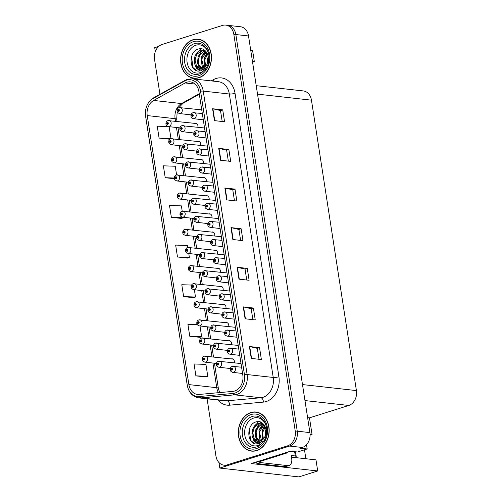 <?xml version="1.0" encoding="UTF-8"?>
<svg xmlns="http://www.w3.org/2000/svg" width="502" height="502" viewBox="0 0 502 502"><rect width="100%" height="100%" fill="white"/><g stroke="black" fill="none" stroke-linecap="round" stroke-linejoin="round"><path stroke-width="0.75" d="M209.077 199.714A3.276 2.566 -83.6 0 0 206.962 195.73A3.276 2.566 -83.6 0 0 206.109 195.811A3.276 2.566 -83.6 0 0 206.052 195.83M206.272 181.598A3.276 2.566 -83.6 0 0 204.157 177.608A3.276 2.566 -83.6 0 0 203.304 177.695A3.276 2.566 -83.6 0 0 203.247 177.714M214.687 235.959A3.276 2.566 -83.6 0 0 212.572 231.968A3.276 2.566 -83.6 0 0 211.718 232.056A3.276 2.566 -83.6 0 0 211.662 232.075M203.467 163.476A3.276 2.566 -83.6 0 0 201.352 159.492A3.276 2.566 -83.6 0 0 200.499 159.573A3.276 2.566 -83.6 0 0 200.442 159.592M200.662 145.36A3.276 2.566 -83.6 0 0 198.547 141.369A3.276 2.566 -83.6 0 0 197.694 141.457A3.276 2.566 -83.6 0 0 197.637 141.476M217.492 254.075A3.276 2.566 -83.6 0 0 215.377 250.084A3.276 2.566 -83.6 0 0 214.523 250.172A3.276 2.566 -83.6 0 0 214.473 250.191M220.296 272.197A3.276 2.566 -83.6 0 0 218.188 268.206A3.276 2.566 -83.6 0 0 217.328 268.294A3.276 2.566 -83.6 0 0 217.278 268.313M223.101 290.313A3.276 2.566 -83.6 0 0 220.993 286.328A3.276 2.566 -83.6 0 0 220.133 286.41A3.276 2.566 -83.6 0 0 220.083 286.429M225.906 308.435A3.276 2.566 -83.6 0 0 223.798 304.444A3.276 2.566 -83.6 0 0 222.938 304.532A3.276 2.566 -83.6 0 0 222.888 304.551M228.711 326.551A3.276 2.566 -83.6 0 0 226.603 322.566A3.276 2.566 -83.6 0 0 225.743 322.654A3.276 2.566 -83.6 0 0 225.693 322.673M231.516 344.673A3.276 2.566 -83.6 0 0 229.408 340.682A3.276 2.566 -83.6 0 0 228.548 340.77A3.276 2.566 -83.6 0 0 228.498 340.789M234.321 362.795A3.276 2.566 -83.6 0 0 232.213 358.804A3.276 2.566 -83.6 0 0 231.359 358.892A3.276 2.566 -83.6 0 0 231.303 358.911M211.882 217.837A3.276 2.566 -83.6 0 0 209.767 213.846A3.276 2.566 -83.6 0 0 208.914 213.934A3.276 2.566 -83.6 0 0 208.857 213.952M197.857 127.238A3.276 2.566 -83.6 0 0 195.742 123.247A3.276 2.566 -83.6 0 0 194.889 123.335A3.276 2.566 -83.6 0 0 194.832 123.354M291.505 457.134L315.978 459.863L317.697 470.964L251.295 463.559L290.407 451.223L297.504 452.013L307.174 448.964L300.077 448.173L302.286 447.477A12.286 9.62 -83.6 0 0 309.922 432.598L248.521 35.962A12.286 9.62 -83.6 0 0 240.408 26.738L227.732 25.326A12.286 9.62 -83.6 0 1 235.852 34.55A12.286 9.62 -83.6 0 0 227.732 25.326L225.705 25.1A12.286 9.62 -83.6 0 0 222.505 25.426L162.165 44.452A12.286 9.62 -83.6 0 0 154.528 59.33L159.943 94.326M306.509 444.69L307.174 448.964M158.82 46.372L154.716 47.671L155.319 51.593M252.581 62.198L254.332 61.646L252.613 50.551L250.749 50.338M207.081 398.795L215.929 455.967A12.286 9.62 -83.6 0 0 224.043 465.191A12.286 9.62 -83.6 0 0 227.249 464.865L287.59 445.839A12.286 9.62 -83.6 0 0 295.226 430.961L297.253 431.187L235.852 34.55L297.253 431.187A12.286 9.62 -83.6 0 1 289.616 446.065A12.286 9.62 -83.6 0 0 297.253 431.187L309.922 432.598M317.697 470.964L298.866 476.9L219.801 468.084L289.616 446.065L229.276 465.09A12.286 9.62 -83.6 0 1 226.076 465.417L224.043 465.191M218.935 462.511L219.801 468.084M256.221 85.685L303.333 90.937A12.286 9.62 96.4 0 1 311.453 100.162L356.414 390.581A12.286 9.62 96.4 0 1 348.777 405.459L309.477 417.852L307.607 417.645M309.477 417.852L312.049 434.5L310.085 434.28M254.332 61.646L252.468 61.439M310.098 435.115L312.049 434.5M305.862 458.734L304.482 449.811M193.069 39.696A19.66 15.386 -83.6 0 0 180.576 60.278A19.66 15.386 -83.6 0 0 193.835 78.262A19.66 15.386 -83.6 0 0 198.961 77.741A19.66 15.386 -83.6 0 0 211.461 57.159A19.66 15.386 -83.6 0 0 198.196 39.175A19.66 15.386 -83.6 0 0 193.069 39.696M193.678 78.036A19.66 15.386 -83.6 0 0 194.858 78.331M250.793 412.55A19.66 15.386 -83.6 0 0 238.293 433.132A19.66 15.386 -83.6 0 0 251.558 451.116A19.66 15.386 -83.6 0 0 256.679 450.595A19.66 15.386 -83.6 0 0 269.179 430.013A19.66 15.386 -83.6 0 0 255.913 412.029A19.66 15.386 -83.6 0 0 250.793 412.55M251.402 450.89A19.66 15.386 -83.6 0 0 252.575 451.185M186.863 82.209A13.108 10.26 96.4 0 1 190.277 81.864A13.108 10.26 96.4 0 1 198.936 91.703L242.817 375.145A13.108 10.26 96.4 0 1 232.884 391.378L199.162 394.453A13.108 10.26 96.4 0 1 197.537 394.434A13.108 10.26 96.4 0 1 188.877 384.595L147.23 115.573A13.108 10.26 96.4 0 1 153.65 100.45L185.138 82.955A13.108 10.26 96.4 0 1 186.863 82.209M186.549 80.169A15.217 11.904 -83.6 0 0 184.548 81.035L153.06 98.53A15.217 11.904 -83.6 0 0 145.605 116.087L187.252 385.109A15.217 11.904 -83.6 0 0 199.194 396.542L232.915 393.474A15.217 11.904 -83.6 0 0 244.443 374.636L200.562 91.188A15.217 11.904 -83.6 0 0 186.549 80.169M251.245 358.415L261.379 359.545L259.54 347.66L249.406 346.524L251.245 358.415M259.007 359.281L257.313 348.338L249.72 346.581A3.276 0.665 171.2 0 0 249.406 346.524M257.313 348.357L259.54 347.66M245.108 318.783L255.248 319.918L253.403 308.027L243.269 306.898L245.108 318.783M252.87 319.648L251.176 308.705L243.583 306.948A3.276 0.665 171.2 0 0 243.269 306.898M251.182 308.73L253.403 308.027M238.977 279.156L249.111 280.285L247.273 268.394L237.132 267.265L238.977 279.156M246.733 280.022L245.039 269.078L237.446 267.315A3.276 0.665 171.2 0 0 237.132 267.265M245.045 269.097L247.273 268.394M214.436 120.624L224.57 121.76L222.731 109.869L212.591 108.739L214.436 120.624M222.191 121.49L220.497 110.547L212.904 108.79A3.276 0.665 171.2 0 0 212.591 108.739M220.503 110.572L222.731 109.869M220.566 160.257L230.707 161.387L228.862 149.502L218.728 148.366L220.566 160.257M228.328 161.123L226.634 150.18L219.041 148.423A3.276 0.665 171.2 0 0 218.728 148.366M226.64 150.198L228.862 149.502M226.703 199.89L236.844 201.02L234.999 189.128L224.865 187.999L226.703 199.89M234.465 200.756L232.771 189.812L225.178 188.049A3.276 0.665 171.2 0 0 224.865 187.999M232.771 189.831L234.999 189.128M232.84 239.523L242.974 240.653L241.136 228.761L230.995 227.632L232.84 239.523M240.602 240.389L238.908 229.445L231.309 227.682A3.276 0.665 171.2 0 0 230.995 227.632M238.908 229.464L241.136 228.761M295.226 430.961L233.825 34.324A12.286 9.62 -83.6 0 0 225.705 25.1M197.299 324.675L187.917 324.355L189.762 336.24L199.89 337.325M195.893 375.872L207.772 376.287L205.927 364.396L194.054 363.981L195.893 375.872L206.027 376.958M182.201 211.141L181.385 205.87L169.513 205.456L171.358 217.347L181.486 218.426M176.591 174.903L175.254 166.237L163.376 165.823L165.221 177.714L174.426 178.743M168.314 126.579L157.245 126.197L159.084 138.081L169.212 139.167M191.582 285.061L181.787 284.722L183.625 296.613L193.753 297.692M187.817 247.386L187.522 245.497L175.65 245.089L177.488 256.98L187.622 258.059M177.488 256.98L189.361 257.388L188.765 253.51M189.361 257.388L187.528 258.097M171.358 217.347L183.23 217.755L183.155 217.266M183.23 217.755L181.391 218.464M165.221 177.714L174.332 178.028M159.084 138.081L170.956 138.496L169.124 126.667M170.956 138.496L169.118 139.205M183.625 296.613L195.498 297.021L194.374 289.748M195.498 297.021L193.659 297.73M189.762 336.24L201.635 336.654L199.984 325.986M201.635 336.654L199.796 337.363M207.772 376.287L205.933 376.989M256.924 412.186A19.66 15.386 -83.6 0 0 255.713 412.217M199.206 39.332A19.66 15.386 -83.6 0 0 197.989 39.363M168.314 120.568A3.075 2.403 96.4 0 1 169.111 120.486A3.075 2.403 96.4 0 1 171.182 123.297A3.075 2.403 96.4 0 1 169.23 126.51A3.075 2.403 96.4 0 1 168.434 126.592C166.808 125.939 165.986 125.149 165.98 124.22A2.046 0.471 -10.9 0 1 166.72 123.693A1.023 0.803 -83.6 0 0 168.295 123.147A1.023 0.803 -83.6 0 0 166.708 123.605L167.185 123.479A0.408 0.32 96.4 0 1 167.825 123.366A0.408 0.32 96.4 0 1 167.191 123.517L166.72 123.693M167.793 123.548L167.185 123.479M166.708 123.605A2.046 0.364 173.2 0 0 165.942 123.988A2.046 0.364 173.2 0 0 166.03 124.076M167.781 123.58L167.191 123.517M179.415 107.547A3.075 2.403 96.4 0 1 180.218 107.466A3.075 2.403 96.4 0 1 182.289 110.277A3.075 2.403 96.4 0 1 180.337 113.49A3.075 2.403 96.4 0 1 179.534 113.571C177.909 112.919 177.093 112.128 177.08 111.193A2.046 0.471 -10.9 0 1 177.827 110.666A1.023 0.803 -83.6 0 0 179.402 110.126A1.023 0.803 -83.6 0 0 177.815 110.584L178.292 110.459A0.408 0.32 96.4 0 1 178.932 110.346A0.408 0.32 96.4 0 1 178.298 110.49L177.827 110.666M178.9 110.528L178.292 110.459M177.815 110.584A2.046 0.364 173.2 0 0 177.049 110.967A2.046 0.364 173.2 0 0 177.137 111.055M178.888 110.559L178.298 110.49M193.333 112.674A3.075 2.403 96.4 0 1 194.13 112.592A3.075 2.403 96.4 0 1 196.207 115.404A3.075 2.403 96.4 0 1 194.255 118.623A3.075 2.403 96.4 0 1 193.452 118.704C191.827 118.052 191.011 117.261 190.998 116.326A2.046 0.471 -10.9 0 1 191.745 115.799A1.023 0.803 -83.6 0 0 193.314 115.259A1.023 0.803 -83.6 0 0 191.726 115.711L192.21 115.592A0.408 0.32 96.4 0 1 192.85 115.473A0.408 0.32 96.4 0 1 192.21 115.623L191.745 115.799M192.818 115.655L192.21 115.592M191.726 115.711A2.046 0.364 173.2 0 0 190.961 116.094A2.046 0.364 173.2 0 0 191.049 116.182M192.806 115.692L192.21 115.623M171.119 138.684A3.075 2.403 96.4 0 1 171.916 138.608A3.075 2.403 96.4 0 1 173.987 141.413A3.075 2.403 96.4 0 1 172.035 144.632A3.075 2.403 96.4 0 1 171.238 144.714C169.613 144.061 168.791 143.271 168.785 142.336A2.046 0.471 -10.9 0 1 169.525 141.809A1.023 0.803 -83.6 0 0 171.1 141.269A1.023 0.803 -83.6 0 0 169.513 141.721L169.99 141.602A0.408 0.32 96.4 0 1 170.63 141.482A0.408 0.32 96.4 0 1 169.996 141.633L169.525 141.809M170.605 141.671L169.99 141.602M169.513 141.721A2.046 0.364 173.2 0 0 168.747 142.104A2.046 0.364 173.2 0 0 168.835 142.198M170.586 141.702L169.996 141.633M173.924 156.806A3.075 2.403 96.4 0 1 174.721 156.724A3.075 2.403 96.4 0 1 176.792 159.536A3.075 2.403 96.4 0 1 174.84 162.748A3.075 2.403 96.4 0 1 174.043 162.83C172.418 162.177 171.596 161.387 171.59 160.458A2.046 0.471 -10.9 0 1 172.33 159.931A1.023 0.803 -83.6 0 0 173.905 159.385A1.023 0.803 -83.6 0 0 172.318 159.843L172.795 159.718A0.408 0.32 96.4 0 1 173.435 159.605A0.408 0.32 96.4 0 1 172.801 159.755L172.33 159.931M173.41 159.787L172.795 159.718M172.318 159.843A2.046 0.364 173.2 0 0 171.552 160.226A2.046 0.364 173.2 0 0 171.64 160.314M173.391 159.818L172.801 159.755M176.729 174.928A3.075 2.403 96.4 0 1 177.526 174.847A3.075 2.403 96.4 0 1 179.597 177.652A3.075 2.403 96.4 0 1 177.645 180.871A3.075 2.403 96.4 0 1 176.848 180.952C175.223 180.3 174.401 179.509 174.395 178.574A2.046 0.471 -10.9 0 1 175.135 178.047A1.023 0.803 -83.6 0 0 176.71 177.507A1.023 0.803 -83.6 0 0 175.123 177.965L175.6 177.84A0.408 0.32 96.4 0 1 176.24 177.727A0.408 0.32 96.4 0 1 175.606 177.871L175.135 178.047M176.215 177.909L175.6 177.84M175.123 177.965A2.046 0.364 173.2 0 0 174.357 178.348A2.046 0.364 173.2 0 0 174.445 178.436M176.202 177.94L175.606 177.871M179.534 193.044A3.075 2.403 96.4 0 1 180.331 192.963A3.075 2.403 96.4 0 1 182.402 195.774A3.075 2.403 96.4 0 1 180.45 198.993A3.075 2.403 96.4 0 1 179.653 199.068C178.028 198.422 177.206 197.625 177.2 196.696A2.046 0.471 -10.9 0 1 177.94 196.169A1.023 0.803 -83.6 0 0 179.515 195.629A1.023 0.803 -83.6 0 0 177.928 196.081L178.405 195.956A0.408 0.32 96.4 0 1 179.045 195.843A0.408 0.32 96.4 0 1 178.411 195.993L177.94 196.169M179.019 196.025L178.405 195.956M177.928 196.081A2.046 0.364 173.2 0 0 177.162 196.464A2.046 0.364 173.2 0 0 177.25 196.552M179.007 196.056L178.411 195.993M182.22 125.663A3.075 2.403 96.4 0 1 183.023 125.582A3.075 2.403 96.4 0 1 185.094 128.393A3.075 2.403 96.4 0 1 183.142 131.612A3.075 2.403 96.4 0 1 182.339 131.693C180.714 131.041 179.898 130.25 179.885 129.315A2.046 0.471 -10.9 0 1 180.632 128.788A1.023 0.803 -83.6 0 0 182.207 128.248A1.023 0.803 -83.6 0 0 180.62 128.7L181.096 128.581A0.408 0.32 96.4 0 1 181.737 128.462A0.408 0.32 96.4 0 1 181.103 128.612L180.632 128.788M181.705 128.644L181.096 128.581M180.62 128.7A2.046 0.364 173.2 0 0 179.854 129.083A2.046 0.364 173.2 0 0 179.942 129.171M181.693 128.681L181.103 128.612M185.025 143.785A3.075 2.403 96.4 0 1 185.828 143.704A3.075 2.403 96.4 0 1 187.899 146.515A3.075 2.403 96.4 0 1 185.947 149.728A3.075 2.403 96.4 0 1 185.144 149.809C183.519 149.157 182.703 148.366 182.69 147.437A2.046 0.471 -10.9 0 1 183.437 146.91A1.023 0.803 -83.6 0 0 185.012 146.364A1.023 0.803 -83.6 0 0 183.425 146.822L183.901 146.697A0.408 0.32 96.4 0 1 184.541 146.584A0.408 0.32 96.4 0 1 183.908 146.735L183.437 146.91M184.51 146.766L183.901 146.697M183.425 146.822A2.046 0.364 173.2 0 0 182.659 147.205A2.046 0.364 173.2 0 0 182.747 147.293M184.498 146.797L183.908 146.735M187.83 161.901A3.075 2.403 96.4 0 1 188.633 161.826A3.075 2.403 96.4 0 1 190.704 164.631A3.075 2.403 96.4 0 1 188.752 167.85A3.075 2.403 96.4 0 1 187.949 167.932C186.324 167.279 185.508 166.488 185.495 165.553A2.046 0.471 -10.9 0 1 186.242 165.026A1.023 0.803 -83.6 0 0 187.817 164.487A1.023 0.803 -83.6 0 0 186.229 164.938L186.706 164.819A0.408 0.32 96.4 0 1 187.346 164.7A0.408 0.32 96.4 0 1 186.713 164.851L186.242 165.026M187.315 164.888L186.706 164.819M186.229 164.938A2.046 0.364 173.2 0 0 185.464 165.321A2.046 0.364 173.2 0 0 185.552 165.415M187.302 164.92L186.713 164.851M190.635 180.023A3.075 2.403 96.4 0 1 191.438 179.942A3.075 2.403 96.4 0 1 193.508 182.753A3.075 2.403 96.4 0 1 191.557 185.966A3.075 2.403 96.4 0 1 190.754 186.047C189.128 185.401 188.313 184.604 188.3 183.676A2.046 0.471 -10.9 0 1 189.047 183.148A1.023 0.803 -83.6 0 0 190.622 182.609A1.023 0.803 -83.6 0 0 189.034 183.061L189.511 182.935A0.408 0.32 96.4 0 1 190.151 182.822A0.408 0.32 96.4 0 1 189.518 182.973L189.047 183.148M190.12 183.004L189.511 182.935M189.034 183.061A2.046 0.364 173.2 0 0 188.269 183.443A2.046 0.364 173.2 0 0 188.357 183.531M190.107 183.035L189.518 182.973M196.138 130.796A3.075 2.403 96.4 0 1 196.935 130.715A3.075 2.403 96.4 0 1 199.012 133.526A3.075 2.403 96.4 0 1 197.06 136.739A3.075 2.403 96.4 0 1 196.257 136.82C194.632 136.167 193.816 135.377 193.803 134.448A2.046 0.471 -10.9 0 1 194.55 133.921A1.023 0.803 -83.6 0 0 196.119 133.375A1.023 0.803 -83.6 0 0 194.531 133.833L195.014 133.708A0.408 0.32 96.4 0 1 195.654 133.595A0.408 0.32 96.4 0 1 195.014 133.745L194.55 133.921M195.623 133.777L195.014 133.708M194.531 133.833A2.046 0.364 173.2 0 0 193.766 134.216A2.046 0.364 173.2 0 0 193.854 134.304M195.611 133.808L195.014 133.745M198.943 148.912A3.075 2.403 96.4 0 1 199.74 148.837A3.075 2.403 96.4 0 1 201.817 151.642A3.075 2.403 96.4 0 1 199.865 154.861A3.075 2.403 96.4 0 1 199.062 154.942C197.437 154.29 196.621 153.499 196.608 152.564A2.046 0.471 -10.9 0 1 197.355 152.037A1.023 0.803 -83.6 0 0 198.924 151.497A1.023 0.803 -83.6 0 0 197.336 151.949L197.819 151.83A0.408 0.32 96.4 0 1 198.459 151.711A0.408 0.32 96.4 0 1 197.819 151.861L197.355 152.037M198.428 151.899L197.819 151.83M197.336 151.949A2.046 0.364 173.2 0 0 196.571 152.332A2.046 0.364 173.2 0 0 196.658 152.426M198.415 151.93L197.819 151.861M201.748 167.034A3.075 2.403 96.4 0 1 202.551 166.953A3.075 2.403 96.4 0 1 204.621 169.764A3.075 2.403 96.4 0 1 202.67 172.977A3.075 2.403 96.4 0 1 201.867 173.058C200.242 172.406 199.426 171.615 199.413 170.686A2.046 0.471 -10.9 0 1 200.16 170.159A1.023 0.803 -83.6 0 0 201.729 169.613A1.023 0.803 -83.6 0 0 200.147 170.071L200.624 169.946A0.408 0.32 96.4 0 1 201.264 169.833A0.408 0.32 96.4 0 1 200.624 169.983L200.16 170.159M201.233 170.015L200.624 169.946M200.147 170.071A2.046 0.364 173.2 0 0 199.376 170.454A2.046 0.364 173.2 0 0 199.463 170.542M201.22 170.046L200.624 169.983M204.552 185.156A3.075 2.403 96.4 0 1 205.356 185.075A3.075 2.403 96.4 0 1 207.426 187.88A3.075 2.403 96.4 0 1 205.475 191.099A3.075 2.403 96.4 0 1 204.672 191.18C203.046 190.528 202.231 189.737 202.218 188.802A2.046 0.471 -10.9 0 1 202.965 188.275A1.023 0.803 -83.6 0 0 204.534 187.735A1.023 0.803 -83.6 0 0 202.952 188.194L203.429 188.068A0.408 0.32 96.4 0 1 204.069 187.955A0.408 0.32 96.4 0 1 203.429 188.099L202.965 188.275M204.038 188.137L203.429 188.068M202.952 188.194A2.046 0.364 173.2 0 0 202.18 188.576A2.046 0.364 173.2 0 0 202.268 188.664M204.025 188.168L203.429 188.099M207.426 65.9A14.175 11.094 96.4 0 1 200.166 72.658A14.175 11.094 96.4 0 1 187.108 62.392A14.175 11.094 96.4 0 1 195.918 45.23A14.175 11.094 96.4 0 1 208.732 54.229M198.346 71.121L201.151 70.769L205.387 67.946L201.609 69.897C199.225 70.148 197.411 68.994 196.175 66.427A9.262 7.248 -83.6 0 0 200.06 68.485A9.262 7.248 -83.6 0 0 202.469 68.241A9.262 7.248 -83.6 0 0 206.391 65.222C211.649 58.615 205.977 46.56 198.685 48.958C188.394 50.972 188.884 70.92 198.346 71.121M193.101 39.89A19.459 15.229 96.4 0 1 198.171 39.382A19.459 15.229 96.4 0 1 211.298 57.172A19.459 15.229 96.4 0 1 198.93 77.54A19.459 15.229 96.4 0 1 193.86 78.055A19.459 15.229 96.4 0 1 180.733 60.265A19.459 15.229 96.4 0 1 193.101 39.89M198.171 39.382L200.198 39.608A19.459 15.229 96.4 0 1 200.38 39.627M207.897 62.179L208.424 58.502M207.244 63.81L207.671 58.257L208.28 56.745M205.186 66.615L204.452 57.899L207.232 53.419M205.669 66.126L204.803 59.958L207.521 54.034M203.348 67.895L202.086 66.44L201.233 57.535L206.077 51.624M203.799 67.657L201.66 59.148L206.36 51.995M201.591 68.448L198.867 66.076L198.014 57.178L204.044 50.809L204.992 50.608M202.024 68.366L199.087 65.109L198.403 58.991L200.656 53.814L204.847 50.897L205.287 50.79L201.358 57.015L202.388 68.266M196.175 66.427C192.134 62.204 194.738 51.813 200.825 50.451L203.404 50.225L205.161 50.671M200.311 68.51L196.433 65.781L195.033 59.983L196.665 54.561L201.628 50.539L203.806 50.282M196.069 78.299A19.459 15.229 96.4 0 1 195.887 78.281L193.86 78.055M196.765 70.732L192.975 67.563L191.513 56.588M199.903 71.058L196.188 67.921L194.305 62.505L194.92 56.299L200.718 48.769M201.635 70.6L200.819 69.947M199.401 68.272L197.524 62.857L198.139 56.657L202.093 50.426M202.369 50.194L203.373 49.466M204.785 66.967L204.571 57.372L206.918 52.842M207.182 63.942L208.236 56.488M294.649 451.693L295.308 455.954L291.254 455.502L291.681 458.276A8.195 4.819 -107.5 0 1 289.077 465.523A8.195 4.819 -107.5 0 1 287.841 465.636L260.067 462.543L256.905 463.534A8.195 4.819 72.5 0 0 256.547 461.903M258.499 461.288L260.055 461.463L285.964 453.293A8.195 6.413 -83.6 0 0 288.343 451.875M289.077 465.523L285.92 466.521A8.195 4.819 -107.5 0 1 284.684 466.634L256.905 463.534M259.848 461.438A8.195 4.819 -107.5 0 1 260.067 462.543M291.549 457.14L292.145 456.952L291.467 456.876M295.308 455.954A4.098 0.835 -8.8 0 1 296.193 456.324A4.098 0.835 -8.8 0 1 294.68 457.234L294.084 457.422M265.15 438.754A14.175 11.094 96.4 0 1 257.89 445.512A14.175 11.094 96.4 0 1 244.832 435.247A14.175 11.094 96.4 0 1 253.642 418.084A14.175 11.094 96.4 0 1 266.449 427.083M256.07 443.975L258.869 443.63L263.104 440.8L259.327 442.751C256.942 443.009 255.135 441.848 253.893 439.288A9.262 7.248 -83.6 0 0 257.777 441.34A9.262 7.248 -83.6 0 0 260.193 441.095A9.262 7.248 -83.6 0 0 264.115 438.077C269.373 431.469 263.694 419.415 256.403 421.812C246.118 423.826 246.607 443.774 256.07 443.975M250.824 412.751A19.459 15.229 96.4 0 1 255.894 412.236A19.459 15.229 96.4 0 1 269.016 430.026A19.459 15.229 96.4 0 1 256.654 450.401A19.459 15.229 96.4 0 1 251.577 450.909A19.459 15.229 96.4 0 1 238.456 433.119A19.459 15.229 96.4 0 1 250.824 412.751M255.894 412.236L257.921 412.462A19.459 15.229 96.4 0 1 258.103 412.481M265.614 435.033L266.148 431.356M264.968 436.665L265.395 431.111L266.004 429.599M262.91 439.47L262.176 430.754L264.956 426.273M263.393 438.98L262.521 432.812L265.238 426.888M261.065 440.75L259.804 439.294L258.957 430.396L263.795 424.485M261.517 440.511L259.377 432.002L264.083 424.849M259.308 441.308L256.585 438.936L255.738 430.032L261.762 423.663L262.715 423.462M259.741 441.22L256.811 437.964L256.12 431.852L258.379 426.669L262.571 423.751L263.01 423.644L259.076 429.869L260.111 441.12M253.893 439.288C249.852 435.058 252.456 424.667 258.549 423.305L261.128 423.079L262.885 423.525M258.034 441.365L254.156 438.635L252.757 432.837L254.388 427.415L259.352 423.393L261.529 423.136M253.792 451.154A19.459 15.229 96.4 0 1 253.61 451.135L251.577 450.909M254.483 443.586L250.693 440.417L249.237 429.442M257.626 443.912L253.912 440.775L252.029 435.359L252.638 429.154L258.436 421.624M259.352 443.461L258.543 442.802M257.124 441.126L255.248 435.711L255.857 429.511L259.81 423.28M260.086 423.048L261.096 422.32M262.508 439.821L262.295 430.227L264.642 425.696M264.899 436.796L265.96 429.342M182.339 211.166A3.075 2.403 96.4 0 1 183.136 211.085A3.075 2.403 96.4 0 1 185.207 213.896A3.075 2.403 96.4 0 1 183.255 217.109A3.075 2.403 96.4 0 1 182.458 217.19C180.833 216.538 180.011 215.747 180.005 214.812A2.046 0.471 -10.9 0 1 180.745 214.285A1.023 0.803 -83.6 0 0 182.32 213.745A1.023 0.803 -83.6 0 0 180.733 214.203L181.209 214.078A0.408 0.32 96.4 0 1 181.849 213.965A0.408 0.32 96.4 0 1 181.216 214.116L180.745 214.285M181.824 214.147L181.209 214.078M180.733 214.203A2.046 0.364 173.2 0 0 179.967 214.586A2.046 0.364 173.2 0 0 180.055 214.674M181.812 214.178L181.216 214.116M185.144 229.282A3.075 2.403 96.4 0 1 185.941 229.201A3.075 2.403 96.4 0 1 188.012 232.012A3.075 2.403 96.4 0 1 186.06 235.231A3.075 2.403 96.4 0 1 185.263 235.312C183.638 234.66 182.816 233.869 182.81 232.934A2.046 0.471 -10.9 0 1 183.55 232.407A1.023 0.803 -83.6 0 0 185.125 231.868A1.023 0.803 -83.6 0 0 183.537 232.319L184.014 232.2A0.408 0.32 96.4 0 1 184.654 232.081A0.408 0.32 96.4 0 1 184.021 232.231L183.55 232.407M184.629 232.263L184.014 232.2M183.537 232.319A2.046 0.364 173.2 0 0 182.772 232.702A2.046 0.364 173.2 0 0 182.86 232.796M184.617 232.3L184.021 232.231M187.949 247.404A3.075 2.403 96.4 0 1 188.746 247.323A3.075 2.403 96.4 0 1 190.823 250.134A3.075 2.403 96.4 0 1 188.865 253.347A3.075 2.403 96.4 0 1 188.068 253.428C186.443 252.776 185.621 251.985 185.614 251.056A2.046 0.471 -10.9 0 1 186.355 250.529A1.023 0.803 -83.6 0 0 187.93 249.983A1.023 0.803 -83.6 0 0 186.342 250.442L186.819 250.316A0.408 0.32 96.4 0 1 187.459 250.203A0.408 0.32 96.4 0 1 186.826 250.354L186.355 250.529M187.434 250.385L186.819 250.316M186.342 250.442A2.046 0.364 173.2 0 0 185.577 250.824A2.046 0.364 173.2 0 0 185.665 250.912M187.422 250.416L186.826 250.354M193.439 198.146A3.075 2.403 96.4 0 1 194.243 198.064A3.075 2.403 96.4 0 1 196.313 200.869A3.075 2.403 96.4 0 1 194.362 204.088A3.075 2.403 96.4 0 1 193.559 204.17C191.933 203.517 191.118 202.726 191.105 201.791A2.046 0.471 -10.9 0 1 191.852 201.264A1.023 0.803 -83.6 0 0 193.427 200.725A1.023 0.803 -83.6 0 0 191.839 201.183L192.316 201.057A0.408 0.32 96.4 0 1 192.956 200.944A0.408 0.32 96.4 0 1 192.322 201.089L191.852 201.264M192.925 201.126L192.316 201.057M191.839 201.183A2.046 0.364 173.2 0 0 191.074 201.566A2.046 0.364 173.2 0 0 191.162 201.653M192.912 201.158L192.322 201.089M196.244 216.262A3.075 2.403 96.4 0 1 197.048 216.18A3.075 2.403 96.4 0 1 199.118 218.991A3.075 2.403 96.4 0 1 197.167 222.21A3.075 2.403 96.4 0 1 196.364 222.286C194.738 221.639 193.923 220.849 193.916 219.914A2.046 0.471 -10.9 0 1 194.657 219.387A1.023 0.803 -83.6 0 0 196.232 218.847A1.023 0.803 -83.6 0 0 194.644 219.299L195.121 219.179A0.408 0.32 96.4 0 1 195.761 219.06A0.408 0.32 96.4 0 1 195.127 219.211L194.657 219.387M195.73 219.242L195.121 219.179M194.644 219.299A2.046 0.364 173.2 0 0 193.879 219.681A2.046 0.364 173.2 0 0 193.967 219.769M195.717 219.28L195.127 219.211M199.049 234.384A3.075 2.403 96.4 0 1 199.852 234.302A3.075 2.403 96.4 0 1 201.923 237.113A3.075 2.403 96.4 0 1 199.972 240.326A3.075 2.403 96.4 0 1 199.175 240.408C197.55 239.755 196.728 238.965 196.721 238.036A2.046 0.471 -10.9 0 1 197.462 237.509A1.023 0.803 -83.6 0 0 199.037 236.963A1.023 0.803 -83.6 0 0 197.449 237.421L197.926 237.295A0.408 0.32 96.4 0 1 198.566 237.182A0.408 0.32 96.4 0 1 197.932 237.333L197.462 237.509M198.535 237.364L197.926 237.295M197.449 237.421A2.046 0.364 173.2 0 0 196.684 237.804A2.046 0.364 173.2 0 0 196.771 237.892M198.522 237.396L197.932 237.333M201.854 252.5A3.075 2.403 96.4 0 1 202.657 252.424A3.075 2.403 96.4 0 1 204.728 255.229A3.075 2.403 96.4 0 1 202.777 258.448A3.075 2.403 96.4 0 1 201.98 258.53C200.354 257.877 199.532 257.087 199.526 256.152A2.046 0.471 -10.9 0 1 200.267 255.625A1.023 0.803 -83.6 0 0 201.842 255.085A1.023 0.803 -83.6 0 0 200.254 255.537L200.731 255.418A0.408 0.32 96.4 0 1 201.371 255.298A0.408 0.32 96.4 0 1 200.737 255.449L200.267 255.625M201.34 255.487L200.731 255.418M200.254 255.537A2.046 0.364 173.2 0 0 199.489 255.92A2.046 0.364 173.2 0 0 199.576 256.014M201.327 255.518L200.737 255.449M207.357 203.272A3.075 2.403 96.4 0 1 208.161 203.191A3.075 2.403 96.4 0 1 210.231 206.002A3.075 2.403 96.4 0 1 208.28 209.221A3.075 2.403 96.4 0 1 207.477 209.296C205.851 208.65 205.036 207.853 205.023 206.924A2.046 0.471 -10.9 0 1 205.77 206.397A1.023 0.803 -83.6 0 0 207.339 205.858A1.023 0.803 -83.6 0 0 205.757 206.309L206.234 206.184A0.408 0.32 96.4 0 1 206.874 206.071A0.408 0.32 96.4 0 1 206.234 206.222L205.77 206.397M206.843 206.253L206.234 206.184M205.757 206.309A2.046 0.364 173.2 0 0 204.985 206.692A2.046 0.364 173.2 0 0 205.073 206.78M206.83 206.284L206.234 206.222M210.162 221.395A3.075 2.403 96.4 0 1 210.965 221.313A3.075 2.403 96.4 0 1 213.036 224.124A3.075 2.403 96.4 0 1 211.085 227.337A3.075 2.403 96.4 0 1 210.282 227.419C208.656 226.766 207.841 225.975 207.828 225.04A2.046 0.471 -10.9 0 1 208.575 224.513A1.023 0.803 -83.6 0 0 210.143 223.974A1.023 0.803 -83.6 0 0 208.562 224.432L209.039 224.306A0.408 0.32 96.4 0 1 209.679 224.193A0.408 0.32 96.4 0 1 209.045 224.344L208.575 224.513M209.648 224.375L209.039 224.306M208.562 224.432A2.046 0.364 173.2 0 0 207.79 224.814A2.046 0.364 173.2 0 0 207.884 224.902M209.635 224.407L209.045 224.344M212.967 239.51A3.075 2.403 96.4 0 1 213.77 239.429A3.075 2.403 96.4 0 1 215.841 242.24A3.075 2.403 96.4 0 1 213.89 245.459A3.075 2.403 96.4 0 1 213.086 245.541C211.461 244.888 210.645 244.097 210.633 243.163A2.046 0.471 -10.9 0 1 211.38 242.635A1.023 0.803 -83.6 0 0 212.948 242.096A1.023 0.803 -83.6 0 0 211.367 242.548L211.844 242.428A0.408 0.32 96.4 0 1 212.484 242.309A0.408 0.32 96.4 0 1 211.85 242.46L211.38 242.635M212.453 242.491L211.844 242.428M211.367 242.548A2.046 0.364 173.2 0 0 210.595 242.93A2.046 0.364 173.2 0 0 210.689 243.024M212.44 242.529L211.85 242.46M215.772 257.633A3.075 2.403 96.4 0 1 216.575 257.551A3.075 2.403 96.4 0 1 218.646 260.362A3.075 2.403 96.4 0 1 216.695 263.575A3.075 2.403 96.4 0 1 215.891 263.657C214.266 263.004 213.45 262.213 213.438 261.285A2.046 0.471 -10.9 0 1 214.185 260.758A1.023 0.803 -83.6 0 0 215.753 260.212A1.023 0.803 -83.6 0 0 214.172 260.67L214.649 260.544A0.408 0.32 96.4 0 1 215.289 260.431A0.408 0.32 96.4 0 1 214.655 260.582L214.185 260.758M215.258 260.613L214.649 260.544M214.172 260.67A2.046 0.364 173.2 0 0 213.4 261.053A2.046 0.364 173.2 0 0 213.494 261.14M215.245 260.645L214.655 260.582M190.754 265.527A3.075 2.403 96.4 0 1 191.551 265.445A3.075 2.403 96.4 0 1 193.628 268.25A3.075 2.403 96.4 0 1 191.67 271.469A3.075 2.403 96.4 0 1 190.873 271.551C189.248 270.898 188.426 270.107 188.419 269.172A2.046 0.471 -10.9 0 1 189.16 268.645A1.023 0.803 -83.6 0 0 190.735 268.106A1.023 0.803 -83.6 0 0 189.147 268.557L189.624 268.438A0.408 0.32 96.4 0 1 190.264 268.325A0.408 0.32 96.4 0 1 189.63 268.47L189.16 268.645M190.239 268.507L189.624 268.438M189.147 268.557A2.046 0.364 173.2 0 0 188.382 268.94A2.046 0.364 173.2 0 0 188.47 269.034M190.227 268.539L189.63 268.47M193.559 283.643A3.075 2.403 96.4 0 1 194.356 283.561A3.075 2.403 96.4 0 1 196.433 286.372A3.075 2.403 96.4 0 1 194.475 289.585A3.075 2.403 96.4 0 1 193.678 289.667C192.053 289.02 191.231 288.223 191.224 287.295A2.046 0.471 -10.9 0 1 191.965 286.767A1.023 0.803 -83.6 0 0 193.54 286.228A1.023 0.803 -83.6 0 0 191.952 286.68L192.429 286.554A0.408 0.32 96.4 0 1 193.069 286.441A0.408 0.32 96.4 0 1 192.435 286.592L191.965 286.767M193.044 286.623L192.429 286.554M191.952 286.68A2.046 0.364 173.2 0 0 191.187 287.062A2.046 0.364 173.2 0 0 191.275 287.15M193.032 286.655L192.435 286.592M196.364 301.765A3.075 2.403 96.4 0 1 197.16 301.683A3.075 2.403 96.4 0 1 199.238 304.494A3.075 2.403 96.4 0 1 197.28 307.707A3.075 2.403 96.4 0 1 196.483 307.789C194.858 307.136 194.036 306.345 194.029 305.411A2.046 0.471 -10.9 0 1 194.77 304.883A1.023 0.803 -83.6 0 0 196.345 304.344A1.023 0.803 -83.6 0 0 194.757 304.802L195.234 304.676A0.408 0.32 96.4 0 1 195.874 304.563A0.408 0.32 96.4 0 1 195.24 304.708L194.77 304.883M195.849 304.745L195.234 304.676M194.757 304.802A2.046 0.364 173.2 0 0 193.992 305.185A2.046 0.364 173.2 0 0 194.079 305.272M195.836 304.777L195.24 304.708M199.168 319.881A3.075 2.403 96.4 0 1 199.965 319.799A3.075 2.403 96.4 0 1 202.042 322.61A3.075 2.403 96.4 0 1 200.085 325.829A3.075 2.403 96.4 0 1 199.288 325.911C197.662 325.258 196.847 324.468 196.834 323.533A2.046 0.471 -10.9 0 1 197.575 323.006A1.023 0.803 -83.6 0 0 199.15 322.466A1.023 0.803 -83.6 0 0 197.562 322.918L198.039 322.799A0.408 0.32 96.4 0 1 198.679 322.679A0.408 0.32 96.4 0 1 198.045 322.83L197.575 323.006M198.654 322.861L198.039 322.799M197.562 322.918A2.046 0.364 173.2 0 0 196.797 323.301A2.046 0.364 173.2 0 0 196.884 323.388M198.641 322.899L198.045 322.83M201.973 338.003A3.075 2.403 96.4 0 1 202.77 337.921A3.075 2.403 96.4 0 1 204.847 340.732A3.075 2.403 96.4 0 1 202.89 343.945A3.075 2.403 96.4 0 1 202.093 344.027C200.467 343.374 199.652 342.584 199.639 341.655A2.046 0.471 -10.9 0 1 200.38 341.128A1.023 0.803 -83.6 0 0 201.955 340.582A1.023 0.803 -83.6 0 0 200.367 341.04L200.844 340.914A0.408 0.32 96.4 0 1 201.484 340.802A0.408 0.32 96.4 0 1 200.85 340.952L200.38 341.128M201.459 340.983L200.844 340.914M200.367 341.04A2.046 0.364 173.2 0 0 199.601 341.423A2.046 0.364 173.2 0 0 199.689 341.511M201.446 341.015L200.85 340.952M204.778 356.119A3.075 2.403 96.4 0 1 205.575 356.043A3.075 2.403 96.4 0 1 207.652 358.848A3.075 2.403 96.4 0 1 205.694 362.067A3.075 2.403 96.4 0 1 204.898 362.149C203.272 361.496 202.457 360.706 202.444 359.771A2.046 0.471 -10.9 0 1 203.191 359.244A1.023 0.803 -83.6 0 0 204.76 358.704A1.023 0.803 -83.6 0 0 203.172 359.156L203.649 359.037A0.408 0.32 96.4 0 1 204.289 358.917A0.408 0.32 96.4 0 1 203.655 359.068L203.191 359.244M204.264 359.106L203.649 359.037M203.172 359.156A2.046 0.364 173.2 0 0 202.406 359.539A2.046 0.364 173.2 0 0 202.494 359.633M204.251 359.137L203.655 359.068M204.659 270.622A3.075 2.403 96.4 0 1 205.462 270.54A3.075 2.403 96.4 0 1 207.533 273.352A3.075 2.403 96.4 0 1 205.582 276.564A3.075 2.403 96.4 0 1 204.785 276.646C203.159 275.993 202.337 275.203 202.331 274.274A2.046 0.471 -10.9 0 1 203.072 273.747A1.023 0.803 -83.6 0 0 204.647 273.201A1.023 0.803 -83.6 0 0 203.059 273.659L203.536 273.534A0.408 0.32 96.4 0 1 204.176 273.421A0.408 0.32 96.4 0 1 203.542 273.571L203.072 273.747M204.145 273.603L203.536 273.534M203.059 273.659A2.046 0.364 173.2 0 0 202.293 274.042A2.046 0.364 173.2 0 0 202.381 274.13M204.132 273.634L203.542 273.571M207.464 288.744A3.075 2.403 96.4 0 1 208.267 288.663A3.075 2.403 96.4 0 1 210.338 291.467A3.075 2.403 96.4 0 1 208.386 294.687A3.075 2.403 96.4 0 1 207.59 294.768C205.964 294.116 205.142 293.325 205.136 292.39A2.046 0.471 -10.9 0 1 205.876 291.863A1.023 0.803 -83.6 0 0 207.452 291.323A1.023 0.803 -83.6 0 0 205.864 291.781L206.341 291.656A0.408 0.32 96.4 0 1 206.981 291.543A0.408 0.32 96.4 0 1 206.347 291.687L205.876 291.863M206.95 291.725L206.341 291.656M205.864 291.781A2.046 0.364 173.2 0 0 205.098 292.164A2.046 0.364 173.2 0 0 205.186 292.252M206.937 291.756L206.347 291.687M210.275 306.86A3.075 2.403 96.4 0 1 211.072 306.778A3.075 2.403 96.4 0 1 213.143 309.59A3.075 2.403 96.4 0 1 211.191 312.809A3.075 2.403 96.4 0 1 210.394 312.884C208.769 312.238 207.947 311.441 207.941 310.512A2.046 0.471 -10.9 0 1 208.681 309.985A1.023 0.803 -83.6 0 0 210.256 309.445A1.023 0.803 -83.6 0 0 208.669 309.897L209.146 309.772A0.408 0.32 96.4 0 1 209.786 309.659A0.408 0.32 96.4 0 1 209.152 309.809L208.681 309.985M209.761 309.841L209.146 309.772M208.669 309.897A2.046 0.364 173.2 0 0 207.903 310.28A2.046 0.364 173.2 0 0 207.991 310.368M209.742 309.872L209.152 309.809M213.08 324.982A3.075 2.403 96.4 0 1 213.877 324.901A3.075 2.403 96.4 0 1 215.948 327.712A3.075 2.403 96.4 0 1 213.996 330.925A3.075 2.403 96.4 0 1 213.199 331.006C211.574 330.354 210.752 329.563 210.746 328.628A2.046 0.471 -10.9 0 1 211.486 328.101A1.023 0.803 -83.6 0 0 213.061 327.561A1.023 0.803 -83.6 0 0 211.474 328.019L211.951 327.894A0.408 0.32 96.4 0 1 212.591 327.781A0.408 0.32 96.4 0 1 211.957 327.931L211.486 328.101M212.566 327.963L211.951 327.894M211.474 328.019A2.046 0.364 173.2 0 0 210.708 328.402A2.046 0.364 173.2 0 0 210.796 328.49M212.547 327.994L211.957 327.931M215.885 343.098A3.075 2.403 96.4 0 1 216.682 343.017A3.075 2.403 96.4 0 1 218.753 345.828A3.075 2.403 96.4 0 1 216.801 349.047A3.075 2.403 96.4 0 1 216.004 349.128C214.379 348.476 213.557 347.685 213.551 346.75A2.046 0.471 -10.9 0 1 214.291 346.223A1.023 0.803 -83.6 0 0 215.866 345.683A1.023 0.803 -83.6 0 0 214.279 346.135L214.756 346.016A0.408 0.32 96.4 0 1 215.396 345.897A0.408 0.32 96.4 0 1 214.762 346.047L214.291 346.223M215.371 346.079L214.756 346.016M214.279 346.135A2.046 0.364 173.2 0 0 213.513 346.518A2.046 0.364 173.2 0 0 213.601 346.612M215.358 346.116L214.762 346.047M218.69 361.22A3.075 2.403 96.4 0 1 219.487 361.139A3.075 2.403 96.4 0 1 221.558 363.95A3.075 2.403 96.4 0 1 219.606 367.163A3.075 2.403 96.4 0 1 218.809 367.244C217.184 366.592 216.362 365.801 216.356 364.872A2.046 0.471 -10.9 0 1 217.096 364.345A1.023 0.803 -83.6 0 0 218.671 363.799A1.023 0.803 -83.6 0 0 217.084 364.257L217.561 364.132A0.408 0.32 96.4 0 1 218.201 364.019A0.408 0.32 96.4 0 1 217.567 364.17L217.096 364.345M218.175 364.201L217.561 364.132M217.084 364.257A2.046 0.364 173.2 0 0 216.318 364.64A2.046 0.364 173.2 0 0 216.406 364.728M218.163 364.232L217.567 364.17M218.577 275.755A3.075 2.403 96.4 0 1 219.38 275.673A3.075 2.403 96.4 0 1 221.451 278.478A3.075 2.403 96.4 0 1 219.499 281.697A3.075 2.403 96.4 0 1 218.696 281.779C217.071 281.126 216.255 280.336 216.243 279.401A2.046 0.471 -10.9 0 1 216.989 278.874A1.023 0.803 -83.6 0 0 218.558 278.334A1.023 0.803 -83.6 0 0 216.977 278.786L217.454 278.666A0.408 0.32 96.4 0 1 218.094 278.554A0.408 0.32 96.4 0 1 217.46 278.698L216.989 278.874M218.063 278.735L217.454 278.666M216.977 278.786A2.046 0.364 173.2 0 0 216.205 279.168A2.046 0.364 173.2 0 0 216.299 279.263M218.05 278.767L217.46 278.698M221.382 293.871A3.075 2.403 96.4 0 1 222.185 293.789A3.075 2.403 96.4 0 1 224.256 296.6A3.075 2.403 96.4 0 1 222.304 299.813A3.075 2.403 96.4 0 1 221.501 299.895C219.876 299.248 219.06 298.452 219.048 297.523A2.046 0.471 -10.9 0 1 219.794 296.996A1.023 0.803 -83.6 0 0 221.363 296.456A1.023 0.803 -83.6 0 0 219.782 296.908L220.259 296.782A0.408 0.32 96.4 0 1 220.899 296.669A0.408 0.32 96.4 0 1 220.265 296.82L219.794 296.996M220.867 296.851L220.259 296.782M219.782 296.908A2.046 0.364 173.2 0 0 219.01 297.291A2.046 0.364 173.2 0 0 219.104 297.379M220.855 296.883L220.265 296.82M224.187 311.993A3.075 2.403 96.4 0 1 224.99 311.911A3.075 2.403 96.4 0 1 227.061 314.723A3.075 2.403 96.4 0 1 225.109 317.935A3.075 2.403 96.4 0 1 224.306 318.017C222.681 317.364 221.865 316.574 221.853 315.639A2.046 0.471 -10.9 0 1 222.599 315.112A1.023 0.803 -83.6 0 0 224.168 314.572A1.023 0.803 -83.6 0 0 222.587 315.03L223.064 314.905A0.408 0.32 96.4 0 1 223.704 314.792A0.408 0.32 96.4 0 1 223.07 314.936L222.599 315.112M223.672 314.974L223.064 314.905M222.587 315.03A2.046 0.364 173.2 0 0 221.821 315.413A2.046 0.364 173.2 0 0 221.909 315.501M223.66 315.005L223.07 314.936M226.992 330.109A3.075 2.403 96.4 0 1 227.795 330.027A3.075 2.403 96.4 0 1 229.866 332.839A3.075 2.403 96.4 0 1 227.914 336.058A3.075 2.403 96.4 0 1 227.111 336.139C225.486 335.487 224.67 334.696 224.658 333.761A2.046 0.471 -10.9 0 1 225.404 333.234A1.023 0.803 -83.6 0 0 226.973 332.694A1.023 0.803 -83.6 0 0 225.392 333.146L225.869 333.027A0.408 0.32 96.4 0 1 226.509 332.908A0.408 0.32 96.4 0 1 225.875 333.058L225.404 333.234M226.477 333.09L225.869 333.027M225.392 333.146A2.046 0.364 173.2 0 0 224.626 333.529A2.046 0.364 173.2 0 0 224.714 333.617M226.465 333.127L225.875 333.058M229.797 348.231A3.075 2.403 96.4 0 1 230.6 348.15A3.075 2.403 96.4 0 1 232.671 350.961A3.075 2.403 96.4 0 1 230.719 354.174A3.075 2.403 96.4 0 1 229.916 354.255C228.291 353.603 227.475 352.812 227.462 351.883A2.046 0.471 -10.9 0 1 228.209 351.356A1.023 0.803 -83.6 0 0 229.778 350.81A1.023 0.803 -83.6 0 0 228.197 351.268L228.674 351.143A0.408 0.32 96.4 0 1 229.314 351.03A0.408 0.32 96.4 0 1 228.68 351.18L228.209 351.356M229.282 351.212L228.674 351.143M228.197 351.268A2.046 0.364 173.2 0 0 227.431 351.651A2.046 0.364 173.2 0 0 227.519 351.739M229.27 351.243L228.68 351.18M232.602 366.347A3.075 2.403 96.4 0 1 233.405 366.272A3.075 2.403 96.4 0 1 235.476 369.077A3.075 2.403 96.4 0 1 233.524 372.296A3.075 2.403 96.4 0 1 232.721 372.377C231.096 371.725 230.28 370.934 230.267 369.999A2.046 0.471 -10.9 0 1 231.014 369.472A1.023 0.803 -83.6 0 0 232.583 368.932A1.023 0.803 -83.6 0 0 231.002 369.384L231.478 369.265A0.408 0.32 96.4 0 1 232.119 369.146A0.408 0.32 96.4 0 1 231.485 369.296L231.014 369.472M232.087 369.334L231.478 369.265M231.002 369.384A2.046 0.364 173.2 0 0 230.236 369.767A2.046 0.364 173.2 0 0 230.324 369.861M232.075 369.365L231.485 369.296M248.521 35.962L233.825 34.324M302.286 447.477L287.59 445.839M356.414 390.581L302.486 384.57M311.453 100.162L257.526 94.15M348.777 405.459L304.965 400.577M211.198 80.897L213.475 79.63A20.482 16.026 96.4 0 1 235.036 93.297L278.911 376.745A4.098 0.835 -8.8 0 1 273.22 377.46L229.339 94.012A16.384 12.826 -83.6 0 0 218.521 81.713L192.417 78.801A16.384 12.826 96.4 0 1 203.235 91.1A4.098 0.835 171.2 0 0 200.562 91.188M278.911 376.745A20.482 16.026 96.4 0 1 266.185 401.544A20.482 16.026 96.4 0 1 263.393 402.108L229.678 405.177A20.482 16.026 96.4 0 1 218.025 400.019M263.035 397.295A16.384 12.826 -83.6 0 0 273.22 377.46L247.116 374.548A16.384 12.826 96.4 0 1 234.704 394.836L200.982 397.91A16.384 12.826 96.4 0 1 198.943 397.891L225.047 400.797A16.384 12.826 -83.6 0 0 227.086 400.822L260.808 397.747A16.384 12.826 -83.6 0 0 263.035 397.295M192.417 78.801L187.528 79.291L185.15 80.32A4.098 2.228 60.9 0 0 184.548 81.035M185.15 80.32L153.668 97.815C147.456 101.887 144.758 108.018 145.586 116.2A4.098 0.835 -8.8 0 1 145.605 116.087M187.252 385.109A4.098 0.835 171.2 0 0 187.233 385.222C188.683 392.514 192.586 396.737 198.943 397.891M199.194 396.542A4.098 2.516 84.8 0 0 200.982 397.91L227.086 400.822A4.098 2.516 -95.2 0 1 229.678 405.177M153.668 97.815A4.098 2.228 60.9 0 0 153.06 98.53M232.915 393.474A4.098 2.516 84.8 0 0 234.704 394.836L260.808 397.747A4.098 2.516 -95.2 0 1 263.393 402.108M244.443 374.636A4.098 0.835 -8.8 0 1 247.116 374.548L203.235 91.1L229.339 94.012A4.098 0.835 -8.8 0 0 235.036 93.297M227.249 464.865L229.276 465.09M213.475 79.63A4.098 2.228 -119.1 0 1 213.726 81.18M188.877 384.595L216.757 387.701A13.108 10.26 -83.6 0 0 218.489 392.689M185.138 82.955L195.052 84.06M153.65 100.45L181.529 103.556A13.108 10.26 -83.6 0 0 175.11 118.679L175.499 121.195M199.25 93.711L181.529 103.556A7.373 4.01 -119.1 0 0 183.035 103.286L178.812 107.685M147.23 115.573L175.11 118.679A7.373 1.5 -8.8 0 1 176.71 119.344L177.018 121.365M176.472 127.489L178.304 139.318M179.277 145.611L181.109 157.44M182.082 163.727L183.914 175.556M184.887 181.849L186.719 193.678M187.692 199.965L189.524 211.794M190.496 218.088L192.329 229.916M193.301 236.204L195.134 248.038M196.106 254.326L197.939 266.154M198.911 272.448L200.744 284.276M201.716 290.564L203.548 302.392M204.521 308.686L206.353 320.514M207.326 326.802L209.158 338.63M210.131 344.924L211.963 356.753M212.936 363.046L216.757 387.701A7.373 1.5 -8.8 0 1 218.357 388.372L219.625 392.589M233.148 239.554L231.309 227.682M227.017 199.922L225.178 188.049M220.88 160.295L219.041 148.423M214.743 120.662L212.904 108.79M239.285 279.187L237.446 267.315M245.422 318.82L243.583 306.948M251.558 358.453L249.72 346.581M199.194 73.995A15.694 12.28 96.4 0 1 184.736 62.624A15.694 12.28 96.4 0 1 194.487 43.624A15.694 12.28 96.4 0 1 204.101 45.676L206.843 49.033C208.656 52.246 209.353 55.96 208.945 60.171C208.531 63.597 207.414 66.584 205.594 69.132L201.032 73.223A15.694 12.28 96.4 0 1 199.194 73.995M193.377 41.679A17.614 13.786 96.4 0 1 209.598 54.436A17.614 13.786 96.4 0 1 198.654 75.758A17.614 13.786 96.4 0 1 182.433 63.001A17.614 13.786 96.4 0 1 193.377 41.679M284.402 453.118L285.964 453.293M287.841 465.636L284.684 466.634M256.911 446.849A15.694 12.28 96.4 0 1 242.453 435.485A15.694 12.28 96.4 0 1 252.211 416.478A15.694 12.28 96.4 0 1 261.824 418.53L264.56 421.887C266.374 425.1 267.077 428.815 266.669 433.025C266.255 436.451 265.138 439.438 263.318 441.986L258.75 446.077A15.694 12.28 96.4 0 1 256.911 446.849M251.1 414.533A17.614 13.786 96.4 0 1 267.321 427.29A17.614 13.786 96.4 0 1 256.378 448.612A17.614 13.786 96.4 0 1 240.151 435.855A17.614 13.786 96.4 0 1 251.1 414.533M145.586 116.2L187.233 385.222M177.187 111.588L176.71 119.344M177.997 127.659L179.823 139.487M180.802 145.781L182.634 157.609M183.607 163.897L185.439 175.725M186.411 182.019L188.244 193.847M189.216 200.135L191.049 211.963M192.021 218.257L193.854 230.085M194.826 236.379L196.658 248.208M197.631 254.495L199.463 266.324M200.436 272.617L202.268 284.446M203.241 290.733L205.073 302.562M206.046 308.855L207.878 320.684M208.851 326.971L210.683 338.806M211.656 345.094L213.488 356.922M214.461 363.216L218.357 388.372M199.325 94.238L183.035 103.286M196.608 123.555L168.001 120.593C166.564 121.126 165.873 122.262 165.942 123.988M179.929 127.872L168.434 126.592M201.748 109.863L179.107 107.572C177.67 108.106 176.98 109.235 177.049 110.967M191.049 114.858L179.534 113.571M202.312 113.508L193.025 112.705C191.582 113.239 190.898 114.368 190.961 116.094M203.285 119.796L193.452 118.704M199.413 141.671L170.805 138.715C169.369 139.249 168.678 140.378 168.747 142.104M182.734 145.994L171.238 144.714M202.218 159.793L173.61 156.837C172.173 157.371 171.483 158.5 171.552 160.226M185.539 164.116L174.043 162.83M205.023 177.909L176.415 174.953C174.978 175.487 174.288 176.616 174.357 178.348M188.344 182.232L176.848 180.952M207.828 196.031L179.22 193.075C177.783 193.609 177.099 194.738 177.162 196.464M191.149 200.354L179.653 199.068M204.552 127.985L181.912 125.695C180.475 126.228 179.785 127.357 179.854 129.083M193.854 132.974L182.339 131.693M207.357 146.107L184.717 143.81C183.28 144.35 182.59 145.48 182.659 147.205M196.658 151.096L185.144 149.809M210.162 164.223L187.522 161.933C186.085 162.466 185.395 163.596 185.464 165.321M199.463 169.212L187.949 167.932M212.967 182.345L190.327 180.055C188.89 180.588 188.2 181.718 188.269 183.443M202.268 187.334L190.754 186.047M205.117 131.624L195.83 130.821C194.387 131.355 193.703 132.49 193.766 134.216M206.09 137.918L196.257 136.82M207.922 149.747L198.635 148.943C197.192 149.477 196.508 150.606 196.571 152.332M208.895 156.034L199.062 154.942M210.727 167.863L201.44 167.066C199.997 167.599 199.313 168.728 199.376 170.454M211.7 174.156L201.867 173.058M213.532 185.985L204.245 185.182C202.802 185.715 202.118 186.844 202.18 188.576M214.505 192.279L204.672 191.18M296.193 456.324L295.496 451.787M210.633 214.153L182.025 211.191C180.588 211.725 179.904 212.861 179.967 214.586M193.954 218.47L182.458 217.19M213.438 232.269L184.83 229.314C183.393 229.847 182.709 230.976 182.772 232.702M196.759 236.593L185.263 235.312M216.243 250.391L187.635 247.43C186.198 247.969 185.514 249.099 185.577 250.824M199.564 254.715L188.068 253.428M215.772 200.461L193.132 198.171C191.695 198.704 191.005 199.834 191.074 201.566M205.073 205.45L193.559 204.17M218.577 218.583L195.937 216.293C194.5 216.826 193.81 217.956 193.879 219.681M207.878 223.572L196.364 222.286M221.382 236.706L198.742 234.409C197.305 234.942 196.615 236.078 196.684 237.804M210.683 241.694L199.175 240.408M224.187 254.821L201.547 252.531C200.11 253.064 199.419 254.194 199.489 255.92M213.488 259.81L201.98 258.53M216.337 204.107L207.05 203.304C205.607 203.837 204.923 204.967 204.985 206.692M217.31 210.394L207.477 209.296M219.142 222.223L209.855 221.42C208.412 221.953 207.728 223.089 207.79 224.814M220.114 228.517L210.282 227.419M221.947 240.345L212.66 239.542C211.216 240.075 210.533 241.205 210.595 242.93M222.919 246.633L213.086 245.541M224.752 258.461L215.465 257.658C214.021 258.197 213.337 259.327 213.4 261.053M225.724 264.755L215.891 263.657M219.048 268.507L190.44 265.552C189.003 266.085 188.319 267.215 188.382 268.94M202.369 272.831L190.873 271.551M221.853 286.629L193.245 283.674C191.808 284.207 191.124 285.337 191.187 287.062M205.174 290.953L193.678 289.667M224.658 304.745L196.05 301.79C194.613 302.323 193.929 303.453 193.992 305.185M207.979 309.069L196.483 307.789M227.462 322.868L198.855 319.912C197.418 320.445 196.734 321.575 196.797 323.301M210.784 327.191L199.288 325.911M230.267 340.99L201.66 338.028C200.223 338.561 199.539 339.697 199.601 341.423M213.588 345.307L202.093 344.027M233.072 359.106L204.465 356.15C203.028 356.684 202.344 357.813 202.406 359.539M216.393 363.429L204.898 362.149M226.992 272.944L204.352 270.647C202.915 271.187 202.224 272.316 202.293 274.042M216.293 277.932L204.785 276.646M229.797 291.06L207.157 288.769C205.72 289.303 205.029 290.432 205.098 292.164M219.098 296.048L207.59 294.768M232.602 309.182L209.962 306.891C208.525 307.425 207.834 308.554 207.903 310.28M221.903 314.17L210.394 312.884M235.407 327.298L212.766 325.007C211.329 325.541 210.639 326.676 210.708 328.402M224.708 332.293L213.199 331.006M238.212 345.42L215.571 343.13C214.134 343.663 213.444 344.792 213.513 346.518M227.513 350.409L216.004 349.128M241.016 363.542L218.376 361.245C216.939 361.785 216.255 362.915 216.318 364.64M230.318 368.531L218.809 367.244M227.557 276.583L218.27 275.78C216.826 276.313 216.142 277.443 216.205 279.168M228.529 282.877L218.696 281.779M230.362 294.705L221.075 293.902C219.631 294.436 218.947 295.565 219.01 297.291M231.334 300.993L221.501 299.895M233.166 312.821L223.879 312.018C222.436 312.551 221.752 313.681 221.821 315.413M234.139 319.115L224.306 318.017M235.971 330.943L226.684 330.14C225.241 330.674 224.557 331.803 224.626 333.529M236.944 337.231L227.111 336.139M238.776 349.059L229.489 348.256C228.052 348.79 227.362 349.925 227.431 351.651M239.749 355.353L229.916 354.255M241.581 367.182L232.294 366.378C230.857 366.912 230.167 368.041 230.236 369.767M242.554 373.469L232.721 372.377"/></g></svg>
